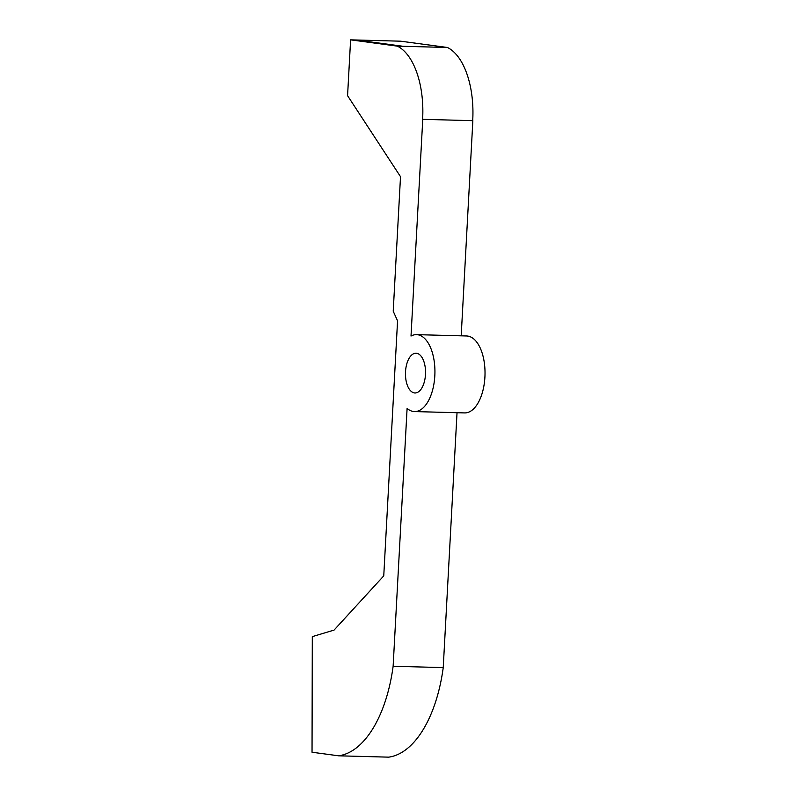 <?xml version="1.0" encoding="UTF-8"?>
<svg xmlns="http://www.w3.org/2000/svg" width="797" height="797" viewBox="0 0 797 797"><rect width="100%" height="100%" fill="white"/><g stroke="black" fill="none" stroke-linecap="round" stroke-linejoin="round"><path stroke-width="1.2" d="M461.194 335.836L472.85 120.676L422.759 119.331L422.559 120.068A69.658 35.138 -88.5 0 0 397.324 46.136L350.6 39.85L347.572 95.68L400.512 176.675L393.22 311.228L397.564 320.832L383.755 575.882L333.853 630.317M472.701 120.666A69.658 35.138 -88.5 0 0 461.732 62.325A69.658 35.138 -88.5 0 0 447.426 47.481L400.692 41.195L350.6 39.85M333.305 630.307L312.304 636.634L312.035 752.238L338.576 755.805L388.677 757.15A115.137 58.091 -88.5 0 0 432.123 711.452A115.137 58.091 -88.5 0 0 441.11 680.439A115.137 58.091 -88.5 0 0 443.232 667.597L457.03 412.707M338.576 755.805A115.137 58.091 -88.5 0 0 393.13 666.252L407.098 408.423A38.475 19.417 91.5 0 0 414.47 411.571L464.561 412.916A38.475 19.417 -88.5 0 0 484.965 376.005A38.475 19.417 -88.5 0 0 467.67 336.065A38.475 19.417 -88.5 0 0 466.624 335.975L416.532 334.64A38.475 19.417 91.5 0 1 417.578 334.72A38.475 19.417 91.5 0 1 434.873 374.66A38.475 19.417 91.5 0 1 414.47 411.571M443.232 667.597L393.13 666.252M447.426 47.481L397.324 46.136M422.759 119.331L411.013 336.055A38.475 19.417 91.5 0 1 416.532 334.64M416.572 353.27A19.885 10.032 -88.5 0 0 416.034 353.23A19.885 10.032 -88.5 0 0 405.474 372.837A19.885 10.032 -88.5 0 0 414.968 392.981A19.885 10.032 -88.5 0 0 425.508 373.913A19.885 10.032 -88.5 0 0 416.572 353.27M403.143 46.296L356.408 40.009L403.143 46.296"/></g></svg>
